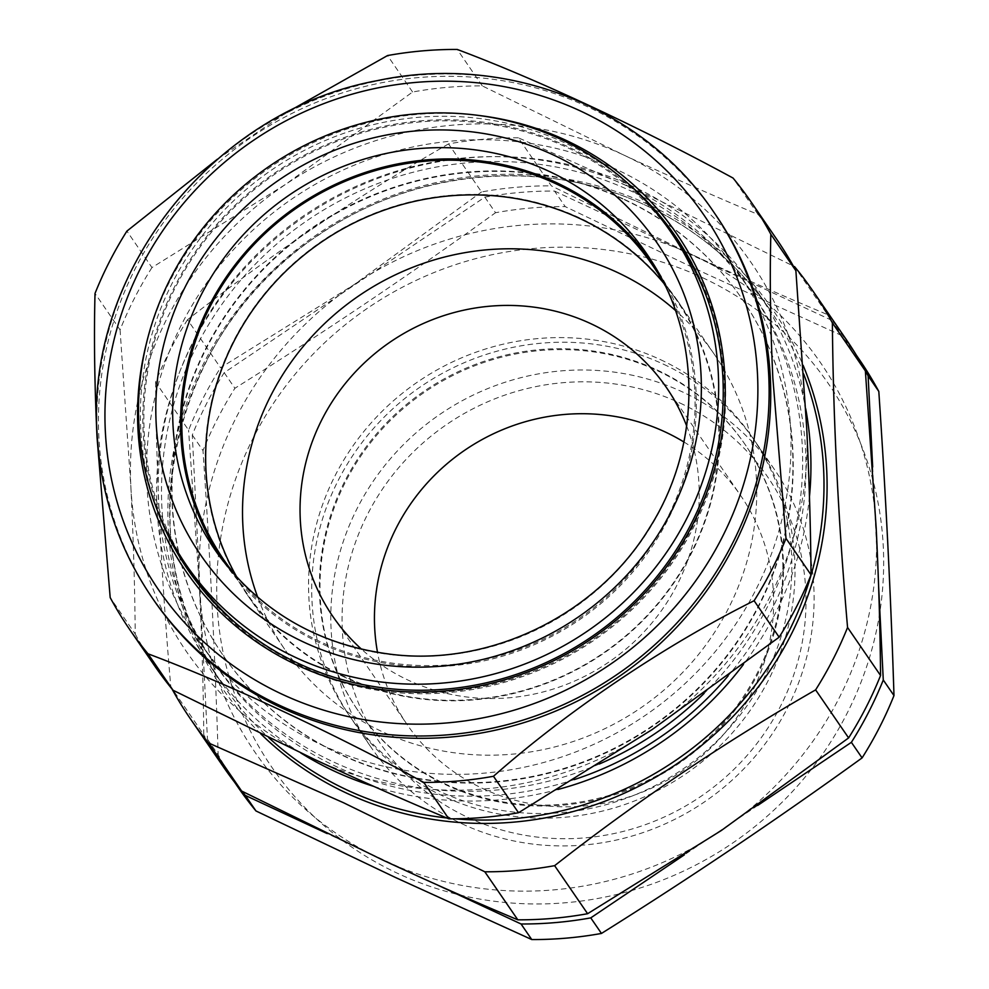 <?xml version="1.0" encoding="UTF-8"?>
<svg xmlns="http://www.w3.org/2000/svg" width="989" height="989" viewBox="0 0 989 989"><rect width="100%" height="100%" fill="white"/><g stroke="black" fill="none" stroke-linecap="round" stroke-linejoin="round"><path stroke-width="0.74" stroke-dasharray="4.95 3.71" d="M663.965 283.509A260.082 249.179 145.5 0 1 676.649 300.335A260.082 249.179 145.5 0 1 627.323 634.481A260.082 249.179 145.5 0 1 286.254 638.288A260.082 249.179 145.5 0 1 247.918 594.884A260.082 249.179 145.5 0 1 236.754 576.995M665.14 285.611A260.082 249.179 145.5 0 1 594.03 607.592A260.082 249.179 145.5 0 1 262.406 603.587A260.082 249.179 145.5 0 1 238.312 578.849M683.894 441.972A202.288 193.807 145.5 0 1 740.773 495.724A202.288 193.807 145.5 0 1 722.551 735.643A202.288 193.807 145.5 0 1 482.805 788.554A202.288 193.807 145.5 0 1 407.307 724.813A202.288 193.807 145.5 0 1 377.526 652.443M686.65 425.95A202.288 193.807 145.5 0 1 632.255 643.555A202.288 193.807 145.5 0 1 408.408 680.259A202.288 193.807 145.5 0 1 361.591 649.266M461.999 823.8A244.901 234.628 -34.5 0 0 752.246 759.75A244.901 234.628 -34.5 0 0 774.3 469.281A244.901 234.628 -34.5 0 0 682.892 392.126A244.901 234.628 -34.5 0 0 392.645 456.176A244.901 234.628 -34.5 0 0 370.591 746.633A244.901 234.628 -34.5 0 0 461.999 823.8M663.817 364.36A244.901 234.628 145.5 0 1 755.225 441.514A244.901 234.628 145.5 0 1 733.17 731.971A244.901 234.628 145.5 0 1 442.924 796.034A244.901 234.628 145.5 0 1 351.515 718.867A244.901 234.628 145.5 0 1 373.57 428.41A244.901 234.628 145.5 0 1 663.817 364.36M680.073 403.067A235.098 225.245 145.5 0 1 780.37 706.48A235.098 225.245 145.5 0 1 468.007 817.47A235.098 225.245 145.5 0 1 367.698 514.07A235.098 225.245 145.5 0 1 680.073 403.067M657.66 370.838A234.863 225.01 145.5 0 1 745.323 444.827A234.863 225.01 145.5 0 1 724.171 723.379A234.863 225.01 145.5 0 1 445.816 784.809A234.863 225.01 145.5 0 1 358.166 710.807A234.863 225.01 145.5 0 1 379.306 432.255A234.863 225.01 145.5 0 1 657.66 370.838M657.055 369.948A234.863 225.01 145.5 0 1 744.705 443.937A234.863 225.01 145.5 0 1 723.565 722.502A234.863 225.01 145.5 0 1 445.211 783.918A234.863 225.01 145.5 0 1 357.561 709.929A234.863 225.01 145.5 0 1 378.7 431.365A234.863 225.01 145.5 0 1 657.055 369.948M660.64 359.724A244.901 234.628 145.5 0 1 765.127 675.784A244.901 234.628 145.5 0 1 439.746 791.398A244.901 234.628 145.5 0 1 335.259 475.35A244.901 234.628 145.5 0 1 660.64 359.724M702.61 277.711A337.954 323.786 145.5 0 1 846.807 713.86A337.954 323.786 145.5 0 1 397.776 873.423A337.954 323.786 145.5 0 1 253.58 437.262A337.954 323.786 145.5 0 1 702.61 277.711M554.532 191.05L708.507 262.851A343.344 328.941 145.5 0 0 692.646 254.915C739.315 276.611 784.265 296.515 827.521 314.613L794.513 266.585L653.21 197.516L518.335 137.805L551.33 185.845L692.646 254.915A343.344 328.941 -34.5 0 0 676.328 247.843A343.344 328.941 -34.5 0 0 369.713 274.682A343.344 328.941 -34.5 0 0 354.247 284.535A343.344 328.941 -34.5 0 0 339.314 295.167L484.82 197.145A377.143 361.319 145.5 0 1 554.532 191.05L565.226 206.614L704.613 273.088L841.009 335.209A377.143 361.319 145.5 0 1 859.342 359.526M707.37 299.074A294.277 281.927 145.5 0 1 391.965 691.101A294.277 281.927 145.5 0 1 235.716 623.107M187.119 566.549A294.277 281.927 145.5 0 1 191.643 259.266A294.277 281.927 145.5 0 1 476.475 122.426A294.277 281.927 145.5 0 1 672.013 233.416M654.236 265.472A261.356 250.39 145.5 0 1 657.895 270.986A261.356 250.39 145.5 0 1 653.877 543.888A261.356 250.39 145.5 0 1 400.904 665.424A261.356 250.39 145.5 0 1 227.247 566.845A261.356 250.39 145.5 0 1 223.415 561.455M146.471 343.208A297.8 285.302 145.5 0 1 478.107 115.367M629.486 184.758A295.352 282.953 -34.5 0 0 308.432 148.313A295.352 282.953 -34.5 0 0 140.722 428.732A295.352 282.953 -34.5 0 0 156.954 509.397M153.814 600.199A340.649 326.37 145.5 0 1 98.851 436.681A340.649 326.37 145.5 0 1 330.289 96.984A340.649 326.37 145.5 0 1 715.368 214.403M189.591 572.248A295.352 282.953 -34.5 0 0 190.79 574.003A295.352 282.953 -34.5 0 0 524.652 675.808A295.352 282.953 -34.5 0 0 725.308 381.284A295.352 282.953 -34.5 0 0 677.663 239.523A295.352 282.953 -34.5 0 0 676.439 237.768M650.947 206.516A295.352 282.953 -34.5 0 0 323.267 145.976A295.352 282.953 -34.5 0 0 143.145 432.242A295.352 282.953 -34.5 0 0 169.564 537.237M624.282 199.358A314.774 301.571 145.5 0 1 741.762 298.53A314.774 301.571 145.5 0 1 713.428 671.865A314.774 301.571 145.5 0 1 340.352 754.187A314.774 301.571 145.5 0 1 222.871 655.015A314.774 301.571 145.5 0 1 251.218 281.68A314.774 301.571 145.5 0 1 624.282 199.358M599.371 763.978A326.568 312.87 145.5 0 1 333.12 761.802A326.568 312.87 145.5 0 1 211.238 658.909A326.568 312.87 145.5 0 1 240.636 271.579A326.568 312.87 145.5 0 1 627.694 186.167A326.568 312.87 145.5 0 1 749.575 289.06A326.568 312.87 145.5 0 1 704.069 693.45M624.603 199.815A314.774 301.571 145.5 0 1 742.084 298.987A314.774 301.571 145.5 0 1 713.737 672.322A314.774 301.571 145.5 0 1 340.673 754.656A314.774 301.571 145.5 0 1 223.193 655.472A314.774 301.571 145.5 0 1 251.54 282.137A314.774 301.571 145.5 0 1 624.603 199.815M574.263 779.592A326.568 312.87 145.5 0 1 336.458 766.66A326.568 312.87 145.5 0 1 197.132 345.198A326.568 312.87 145.5 0 1 631.031 191.025A326.568 312.87 145.5 0 1 728.077 675.957M300.78 752.95A331.587 317.679 145.5 0 1 210.434 666.611A331.587 317.679 145.5 0 1 240.29 273.323A331.587 317.679 145.5 0 1 633.294 186.6A331.587 317.679 145.5 0 1 757.055 291.075A331.587 317.679 145.5 0 1 805.701 408.766M809.459 496.577A331.587 317.679 145.5 0 1 743.357 664.571M557.981 789.469A331.587 317.679 145.5 0 1 373.793 786.403M257.758 597.319A260.577 249.648 -34.5 0 0 284.869 649.538A260.577 249.648 -34.5 0 0 382.125 731.637A260.577 249.648 -34.5 0 0 690.952 663.483A260.577 249.648 -34.5 0 0 714.404 354.433A260.577 249.648 -34.5 0 0 675.388 310.398M344.765 677.255A260.577 249.648 145.5 0 1 247.51 595.155A260.577 249.648 145.5 0 1 270.974 286.105A260.577 249.648 145.5 0 1 579.801 217.951A260.577 249.648 145.5 0 1 677.057 300.05A260.577 249.648 145.5 0 1 653.593 609.1A260.577 249.648 145.5 0 1 344.765 677.255M321.487 744.865A326.568 312.87 -34.5 0 0 708.532 659.453A326.568 312.87 -34.5 0 0 737.942 272.123A326.568 312.87 -34.5 0 0 616.048 169.23A326.568 312.87 -34.5 0 0 229.003 254.643A326.568 312.87 -34.5 0 0 199.605 641.972A326.568 312.87 -34.5 0 0 321.487 744.865M757.71 805.429L705.862 840.353A343.344 328.941 -34.5 0 0 721.34 830.5A343.344 328.941 -34.5 0 0 736.273 819.869A343.344 328.941 -34.5 0 0 876.588 545.681A343.344 328.941 -34.5 0 0 876.18 527.891A343.344 328.941 145.5 0 0 874.82 510.188L878.665 587.281M241.823 791.138A377.143 361.319 145.5 0 1 226.938 771.074A377.143 361.319 145.5 0 1 207.467 739.166L198.999 569.355A343.344 328.941 -34.5 0 0 199.407 587.132A343.344 328.941 -34.5 0 0 200.767 604.835A343.344 328.941 -34.5 0 0 367.08 852.184A343.344 328.941 -34.5 0 0 382.941 860.121A343.344 328.941 -34.5 0 0 399.259 867.192L326.951 833.48M827.521 314.613A377.687 361.838 145.5 0 1 845.867 338.967M518.335 137.805A377.687 361.838 -34.5 0 0 448.536 143.912L481.532 191.953A377.687 361.838 145.5 0 1 551.33 185.845M448.536 143.912C357.771 196.007 270.763 254.606 187.539 319.719L220.535 367.747L354.247 284.535L481.532 191.953M187.539 319.719A377.687 361.838 -34.5 0 0 155.594 382.137L188.59 430.166A377.687 361.838 145.5 0 1 220.535 367.747M155.594 382.137C156.373 476.908 161.43 578.429 170.776 686.7L203.771 734.74C203.363 687.565 201.904 638.362 199.407 587.132L188.59 430.166M223.279 766.698A377.687 361.838 145.5 0 1 203.771 734.74M170.776 686.7A377.687 361.838 -34.5 0 0 172.049 689.049M339.314 295.167A343.344 328.941 -34.5 0 0 198.999 569.355L192.299 435.024A377.143 361.319 145.5 0 1 224.194 372.692L339.314 295.167M841.009 335.209L830.315 319.645L708.507 262.851A343.344 328.941 145.5 0 1 874.82 510.188L872.669 466.993M437.867 885.192L399.259 867.192A343.344 328.941 -34.5 0 0 705.862 840.353L684.388 854.817M776.402 238.806A377.143 361.319 -34.5 0 0 758.081 214.489C714.688 196.329 669.8 176.462 623.391 154.877L482.286 85.907A377.143 361.319 -34.5 0 0 412.586 92.002L285.487 184.448L151.96 267.549L126.913 231.092M151.96 267.549A377.143 361.319 -34.5 0 0 120.065 329.881L95.018 293.424M412.586 92.002L387.54 55.557M217.395 159.192L286.662 112.523M482.286 85.907L457.252 49.45M758.081 214.489L733.034 178.045M120.065 329.881L130.857 486.625C133.367 537.979 134.825 587.107 135.233 634.023L110.187 597.566M135.233 634.023A377.143 361.319 -34.5 0 0 154.704 665.931M806.678 427.471A342.862 328.472 -34.5 0 0 623.391 154.877A342.862 328.472 -34.5 0 0 285.487 184.448A342.862 328.472 -34.5 0 0 130.857 486.625A342.862 328.472 -34.5 0 0 314.143 759.218A342.862 328.472 -34.5 0 0 652.048 729.635A342.862 328.472 145.5 0 0 806.678 427.471M830.315 319.645A377.143 361.319 145.5 0 1 848.649 343.949A377.143 361.319 145.5 0 1 864.571 369.429M484.82 197.145L495.526 212.722A377.143 361.319 145.5 0 1 565.226 206.614M224.194 372.692L234.9 388.269C323.749 332.625 410.62 274.101 495.526 212.722M192.299 435.024L203.005 450.601A377.143 361.319 145.5 0 1 234.9 388.269M207.467 739.166L218.161 754.731C215.083 656.226 210.027 554.841 203.005 450.601M237.632 786.651A377.143 361.319 145.5 0 1 218.161 754.731M657.895 270.986L650.737 259.86A261.751 250.773 145.5 0 1 646.707 533.182A261.751 250.773 145.5 0 1 393.362 654.903A261.751 250.773 145.5 0 1 219.434 556.177L227.247 566.845M152.219 597.888A340.649 326.37 145.5 0 1 97.268 434.369A340.649 326.37 145.5 0 1 328.694 94.672A340.649 326.37 145.5 0 1 713.774 212.091M803.637 373.966A331.587 317.679 -34.5 0 0 770.11 310.076A331.587 317.679 -34.5 0 0 646.349 205.601A331.587 317.679 -34.5 0 0 253.345 292.324A331.587 317.679 -34.5 0 0 223.489 685.612A331.587 317.679 -34.5 0 0 268.773 737.707M260.75 733.838A334.047 320.028 145.5 0 1 232.699 316.109A334.047 320.028 145.5 0 1 648.141 204.439A334.047 320.028 145.5 0 1 803.068 365.25M446.781 817.977A331.587 317.679 -34.5 0 0 455.15 818.818M224.07 560.17L247.918 594.884M332.91 616.53L407.307 724.813M774.3 469.281L755.225 441.514M744.705 443.937L745.323 444.827M675.24 236L677.663 239.523M757.055 291.075L770.11 310.076C738.462 264.446 697.257 229.671 646.485 205.724C544.469 156.979 414.206 168.711 318.149 235.394C168.748 331.847 123.39 548.079 223.489 685.612L210.434 666.611M247.51 595.155L284.869 649.538M737.942 272.123L749.575 289.06M199.605 641.972L211.238 658.909M677.057 300.05L714.404 354.433M188.38 570.492L190.79 574.003M848.649 343.949L856.363 355.199M226.938 771.074L234.665 782.324M357.561 709.929L358.166 710.807M370.591 746.633L351.515 718.867M666.363 387.441L740.773 495.724M652.802 265.621L676.649 300.335"/><path stroke-width="1.48" d="M236.754 576.995A260.082 249.179 145.5 0 1 305.7 253.703A260.082 249.179 145.5 0 1 638.313 256.917A260.082 249.179 145.5 0 1 663.965 283.509M238.312 578.849A260.082 249.179 145.5 0 1 224.07 560.17A260.082 249.179 145.5 0 1 273.397 226.011A260.082 249.179 145.5 0 1 614.466 222.216A260.082 249.179 145.5 0 1 652.802 265.621A260.082 249.179 145.5 0 1 665.14 285.611M377.526 652.443A202.288 193.807 145.5 0 1 455.447 456.955A202.288 193.807 145.5 0 1 665.263 431.995A202.288 193.807 145.5 0 1 683.894 441.972M361.591 649.266A202.288 193.807 145.5 0 1 332.91 616.53A202.288 193.807 145.5 0 1 351.12 376.611A202.288 193.807 145.5 0 1 590.866 323.7A202.288 193.807 145.5 0 1 666.363 387.441A202.288 193.807 145.5 0 1 686.65 425.95M856.363 355.199L859.342 359.526A377.143 361.319 145.5 0 1 878.813 391.434C885.847 495.687 890.891 597.072 893.982 695.576A377.143 361.319 145.5 0 1 862.087 757.908C777.181 819.288 690.31 877.812 601.46 933.443A377.143 361.319 145.5 0 1 531.748 939.55L395.353 877.428L255.966 810.955A377.143 361.319 145.5 0 1 237.632 786.651L234.665 782.324M386.365 682.595A293.968 281.642 145.5 0 1 181.729 558.167A293.968 281.642 145.5 0 1 186.253 251.206A293.968 281.642 145.5 0 1 470.789 114.501A293.968 281.642 145.5 0 1 666.129 225.381A293.968 281.642 145.5 0 1 675.45 538.696A293.968 281.642 145.5 0 1 386.365 682.595M235.716 623.107A294.277 281.927 145.5 0 1 187.119 566.549L181.729 558.167M223.415 561.455A261.356 250.39 145.5 0 1 220.77 285.388A261.356 250.39 145.5 0 1 475.969 160.366A261.356 250.39 145.5 0 1 654.236 265.472M478.107 115.367A297.8 285.302 145.5 0 1 724.912 376.982A297.8 285.302 145.5 0 1 445.779 690.891A297.8 285.302 145.5 0 1 137.916 428.361A297.8 285.302 145.5 0 1 146.471 343.208M156.954 509.397A295.352 282.953 -34.5 0 0 188.38 570.492A295.352 282.953 -34.5 0 0 522.241 672.297A295.352 282.953 -34.5 0 0 722.897 377.773A295.352 282.953 -34.5 0 0 675.24 236A295.352 282.953 -34.5 0 0 629.486 184.758M770.332 377.909A340.649 326.37 145.5 0 1 538.894 717.618A340.649 326.37 145.5 0 1 153.814 600.199L152.219 597.888A340.649 326.37 145.5 0 0 537.311 715.294A340.649 326.37 145.5 0 0 768.737 375.597A340.649 326.37 145.5 0 0 713.774 212.091L715.368 214.403A340.649 326.37 145.5 0 1 770.332 377.909M129.658 629.474L154.704 665.931A377.143 361.319 -34.5 0 0 173.038 690.248L314.143 759.218C360.639 780.84 405.527 800.719 448.821 818.843A377.143 361.319 -34.5 0 0 518.52 812.735L652.048 729.635L779.147 637.188A377.143 361.319 -34.5 0 0 811.042 574.856C810.634 527.953 809.187 478.824 806.678 427.471L795.885 270.726L770.839 234.269C769.702 277.55 770.369 325.542 772.854 378.243L785.995 538.399A377.143 361.319 145.5 0 1 754.1 600.731C664.818 645.372 568.601 710.065 493.474 776.278A377.143 361.319 145.5 0 1 423.774 782.386C329.72 731.328 227.903 683.795 147.991 653.791A377.143 361.319 145.5 0 1 129.658 629.474A377.143 361.319 145.5 0 1 110.187 597.566L97.033 437.398C94.561 384.696 93.881 336.705 95.018 293.424A377.143 361.319 145.5 0 1 126.913 231.092L217.395 159.192M676.439 237.768A295.352 282.953 -34.5 0 0 650.947 206.516M704.069 693.45A326.568 312.87 145.5 0 1 599.371 763.978M728.077 675.957A326.568 312.87 145.5 0 1 574.263 779.592M805.701 408.766A331.587 317.679 145.5 0 1 809.459 496.577M743.357 664.571A331.587 317.679 145.5 0 1 557.981 789.469M373.793 786.403A331.587 317.679 145.5 0 1 334.195 771.086A331.587 317.679 145.5 0 1 300.78 752.95M172.049 689.049A377.687 361.838 -34.5 0 0 190.284 718.657A377.687 361.838 -34.5 0 0 208.63 743.011L343.504 802.722L484.82 871.791A377.687 361.838 -34.5 0 0 554.619 865.672C636.879 801.214 723.874 742.615 815.616 689.877A377.687 361.838 -34.5 0 0 847.561 627.459C838.276 520.313 833.208 418.792 832.379 322.884A377.687 361.838 -34.5 0 0 812.871 290.927A377.687 361.838 -34.5 0 0 794.513 266.585M675.388 310.398A260.577 249.648 -34.5 0 0 617.161 272.334A260.577 249.648 -34.5 0 0 329.893 318.643A260.577 249.648 -34.5 0 0 257.758 597.319M847.561 627.459L880.556 675.499A377.687 361.838 145.5 0 1 848.611 737.918L721.34 830.5L587.614 913.712A377.687 361.838 145.5 0 1 517.816 919.819C474.572 901.721 429.609 881.817 382.941 860.121L241.637 791.052A377.687 361.838 145.5 0 1 223.279 766.698L190.284 718.657M815.616 689.877L848.611 737.918M832.379 322.884L865.375 370.924L876.18 527.891C878.689 579.22 880.148 628.423 880.556 675.499M812.871 290.927L845.867 338.967A377.687 361.838 145.5 0 1 865.375 370.924M208.63 743.011L241.637 791.052M484.82 871.791L517.816 919.819M554.619 865.672L587.614 913.712M169.564 537.237A295.352 282.953 -34.5 0 0 189.591 572.248M286.662 112.523L387.54 55.557A377.143 361.319 145.5 0 1 457.252 49.45C536.73 79.305 638.449 126.679 733.034 178.045A377.143 361.319 145.5 0 1 751.368 202.349A377.143 361.319 145.5 0 1 770.839 234.269M795.885 270.726A377.143 361.319 -34.5 0 0 776.402 238.806L751.368 202.349M811.042 574.856L785.995 538.399M779.147 637.188L754.1 600.731M518.52 812.735L493.474 776.278M448.821 818.843L423.774 782.386M173.038 690.248L147.991 653.791M666.129 225.381L672.013 233.416A294.277 281.927 145.5 0 1 707.37 299.074M684.388 854.817L590.754 917.879A377.143 361.319 145.5 0 1 521.055 923.986L437.867 885.192M326.951 833.48L245.272 795.391A377.143 361.319 145.5 0 1 241.823 791.138M878.665 587.281L883.276 679.999A377.143 361.319 145.5 0 1 851.381 742.331L757.71 805.429M590.754 917.879L601.46 933.443M521.055 923.986L531.748 939.55M851.381 742.331L862.087 757.908M883.276 679.999L893.982 695.576M864.571 369.429A377.143 361.319 145.5 0 1 868.119 375.869L878.813 391.434M868.119 375.869L872.669 466.993M245.272 795.391L255.966 810.955M219.434 556.177A261.751 250.773 145.5 0 1 211.127 277.204A261.751 250.773 145.5 0 1 468.526 149.079A261.751 250.773 145.5 0 1 650.737 259.86C702.116 337.793 701.646 446.373 649.241 528.311C596.862 614.354 491.57 666.129 392.806 654.52C320.251 645.669 262.456 612.896 219.434 556.177M388.887 665.659A276.45 264.854 145.5 0 1 158.697 370.121A276.45 264.854 145.5 0 1 468.279 131.438A276.45 264.854 145.5 0 1 698.457 426.988A276.45 264.854 145.5 0 1 388.887 665.659M105.329 431.216A330.858 316.974 -34.5 0 0 447.374 722.897A330.858 316.974 -34.5 0 0 757.487 374.126A330.858 316.974 -34.5 0 0 415.454 82.446A330.858 316.974 -34.5 0 0 105.329 431.216M268.773 737.707A331.587 317.679 -34.5 0 0 347.25 790.087A331.587 317.679 -34.5 0 0 446.781 817.977M803.068 365.25A334.047 320.028 145.5 0 1 719.782 729.561A334.047 320.028 145.5 0 1 346.83 793.24A334.047 320.028 145.5 0 1 260.75 733.838M455.15 818.818A331.587 317.679 -34.5 0 0 803.637 373.966M713.774 212.091C643.345 106.824 505.342 53.01 377.266 80.653C213.624 110.471 85.536 271.913 97.132 434.01C100.421 494.055 118.779 548.672 152.219 597.888"/></g></svg>

